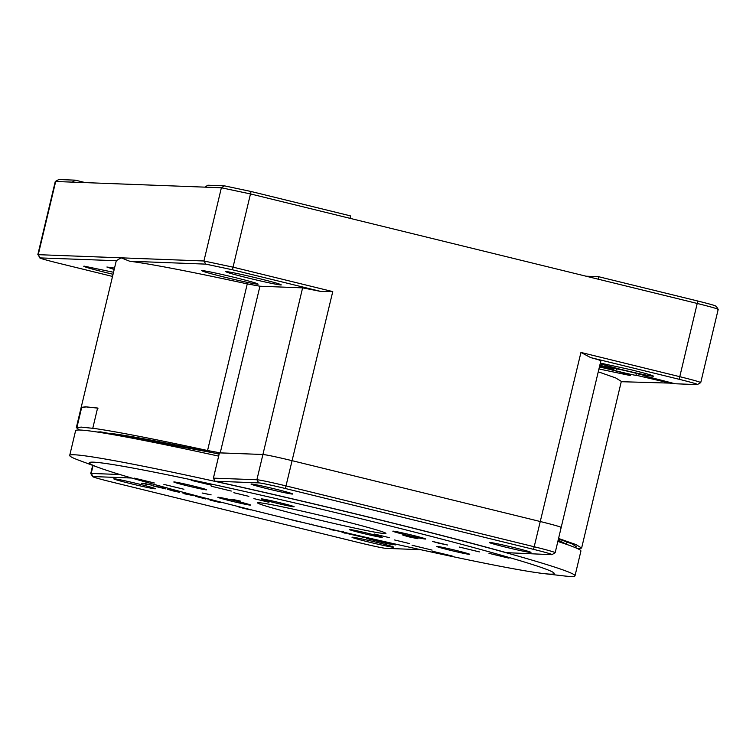 <?xml version="1.0" encoding="UTF-8"?>
<svg xmlns="http://www.w3.org/2000/svg" width="756" height="756" viewBox="0 0 756 756"><rect width="100%" height="100%" fill="white"/><g stroke="black" fill="none" stroke-linecap="round" stroke-linejoin="round"><path stroke-width="1.13" d="M278.208 516.48A238.943 8.618 13.4 0 1 98.63 467.548A238.943 8.618 13.4 0 1 365.309 519.807A238.943 8.618 13.4 0 1 543.734 573.587A238.943 8.618 13.4 0 1 278.208 516.48M543.734 573.587L563.636 575.883A259.724 9.365 -166.6 0 0 570.544 576.469A259.724 9.365 -166.6 0 0 575.014 575.807A259.724 9.365 -166.6 0 0 369.703 517.425A259.724 9.365 -166.6 0 0 74.173 454.772A259.724 9.365 -166.6 0 0 69.703 455.433A259.724 9.365 -166.6 0 0 79.834 460.621L98.63 467.548M293.848 506.803A16.878 0.605 -166.6 0 0 294.141 506.766A16.878 0.605 -166.6 0 0 279.333 502.608A16.878 0.605 -166.6 0 0 261.585 498.894A16.878 0.605 -166.6 0 0 261.292 498.941A16.878 0.605 -166.6 0 0 276.101 503.09A16.878 0.605 -166.6 0 0 293.848 506.803M425.392 539.056A16.878 0.605 -166.6 0 0 425.675 539.009A16.878 0.605 -166.6 0 0 410.877 534.861A16.878 0.605 -166.6 0 0 393.12 531.147A16.878 0.605 -166.6 0 0 392.836 531.184A16.878 0.605 -166.6 0 0 407.645 535.342A16.878 0.605 -166.6 0 0 425.392 539.056M469.429 554.346A16.878 0.605 -166.6 0 0 469.722 554.309A16.878 0.605 -166.6 0 0 454.914 550.16A16.878 0.605 -166.6 0 0 437.166 546.437A16.878 0.605 -166.6 0 0 436.873 546.484A16.878 0.605 -166.6 0 0 451.682 550.633A16.878 0.605 -166.6 0 0 469.429 554.346M381.931 537.393A16.878 0.605 -166.6 0 0 382.224 537.355A16.878 0.605 -166.6 0 0 367.416 533.207A16.878 0.605 -166.6 0 0 349.669 529.483A16.878 0.605 -166.6 0 0 349.376 529.531A16.878 0.605 -166.6 0 0 364.184 533.679A16.878 0.605 -166.6 0 0 381.931 537.393M250.397 505.15A16.878 0.605 -166.6 0 0 250.68 505.102A16.878 0.605 -166.6 0 0 235.872 500.954A16.878 0.605 -166.6 0 0 218.125 497.24A16.878 0.605 -166.6 0 0 217.841 497.278A16.878 0.605 -166.6 0 0 232.64 501.426A16.878 0.605 -166.6 0 0 250.397 505.15M267.709 501.956L255.188 498.932L267.709 501.956M409.232 536.902L416.736 538.452L409.232 536.902M388.215 537.384L375.694 534.35L388.215 537.384M231.912 499.3L239.416 500.85L231.912 499.3M247.628 496.049L235.107 493.025L247.628 496.049M438.782 543.167L446.286 544.717L438.782 543.167M408.306 543.28L395.785 540.256L408.306 543.28M202.362 493.035L209.866 494.585L202.362 493.035M229.522 490.635L212.994 486.637L229.522 490.635M477.716 551.483L461.188 547.486L477.716 551.483M430.372 549.678L413.844 545.681L430.372 549.678M182.187 488.83L165.659 484.832L182.187 488.83M209.44 484.728L192.912 480.731L209.44 484.728M507.267 557.748L490.738 553.751L507.267 557.748M450.453 555.575L433.935 551.587L450.453 555.575M152.636 482.564L136.108 478.567L152.636 482.564M206.35 489.85A16.878 0.605 -166.6 0 0 206.643 489.812A16.878 0.605 -166.6 0 0 191.835 485.654A16.878 0.605 -166.6 0 0 174.088 481.941A16.878 0.605 -166.6 0 0 173.795 481.988A16.878 0.605 -166.6 0 0 188.603 486.136A16.878 0.605 -166.6 0 0 206.35 489.85M384.795 533.604A65.97 2.381 -166.6 0 0 385.929 533.434A65.97 2.381 -166.6 0 0 328.076 517.217A65.97 2.381 -166.6 0 0 258.722 502.693A65.97 2.381 -166.6 0 0 257.588 502.853A65.97 2.381 -166.6 0 0 315.441 519.079A65.97 2.381 -166.6 0 0 384.795 533.604M218.626 456.123A259.724 9.365 -166.6 0 0 80.07 430.032A259.724 9.365 -166.6 0 0 75.6 430.684L69.703 455.433M103.856 433.065A233.755 8.429 13.4 0 1 105.604 433.084A233.755 8.429 13.4 0 1 219.108 454.12M575.014 575.807L580.91 551.067A259.724 9.365 -166.6 0 0 557.843 541.476M489.661 542.43A21.423 0.775 13.4 0 1 512.181 547.146A21.423 0.775 13.4 0 1 530.977 552.419A21.423 0.775 13.4 0 1 530.608 552.466A21.423 0.775 13.4 0 1 508.079 547.75A21.423 0.775 13.4 0 1 489.293 542.487A21.423 0.775 13.4 0 1 489.661 542.43M251.398 484.01A21.423 0.775 13.4 0 1 273.927 488.735A21.423 0.775 13.4 0 1 292.714 493.999A21.423 0.775 13.4 0 1 292.345 494.055A21.423 0.775 13.4 0 1 269.826 489.34A21.423 0.775 13.4 0 1 251.03 484.067A21.423 0.775 13.4 0 1 251.398 484.01M266.613 455.036L262.908 454.498L256.889 479.748A25.969 0.936 13.4 0 1 286.448 486.013L534.634 546.862A25.969 0.936 13.4 0 1 555.169 552.702L561.179 527.452A25.969 0.936 -166.6 0 0 540.644 521.612L292.459 460.763A25.969 0.936 -166.6 0 0 262.908 454.498L219.448 452.872M555.169 552.702A25.969 0.936 13.4 0 1 555.14 552.731L552.012 554.649A23.379 0.841 13.4 0 1 551.634 554.687L506.359 552.655A262.323 9.459 13.4 0 0 216.367 481.563L214.846 481.203L213.438 478.094L219.448 452.844L213.381 478.142L256.889 479.748L258.769 482.886L214.846 481.203M332.763 291.599L320.865 291.457L302.608 287.856L262.908 454.498L220.232 452.872L207.56 450.519L247.259 283.878C190.663 271.631 151.465 264.08 129.645 261.217L121.092 257.834L116.292 260.707L39.737 257.89L38.244 254.668L203.931 260.99L233.491 267.255L332.763 291.599L285.371 488.518L533.556 549.366A23.379 0.841 13.4 0 1 552.012 554.649M285.371 488.518A23.379 0.841 -166.6 0 0 258.769 482.886M669.788 382.489L669.655 383.037L637.979 375.666C635.238 375.751 603.609 368.002 608.193 368.361L613.881 369.363L599.669 365.885M76.337 427.612L81.147 407.408L85.598 406.804L97.59 408.042L92.78 428.236L93.253 428.359L81.289 427.121L76.337 427.612L79.484 430.013M207.56 450.519C153.629 438.849 115.375 431.421 92.78 428.236M98.063 408.155L86.099 406.917L81.657 407.531L76.847 427.726M557.994 540.814L560.98 542.496M97.25 432.016L100.642 431.865L219.155 453.912M202.079 270.563C206.946 271.083 217.983 273.426 235.173 277.575C251.748 281.704 259.242 283.906 257.673 284.19C252.806 283.661 241.769 281.326 224.57 277.168C208.004 273.048 200.51 270.837 202.079 270.563L201.578 270.639M258.174 284.114L257.673 284.19M599.423 366.925L607.455 368.852C624.031 372.982 631.525 375.184 629.956 375.467L598.941 368.956M630.457 375.392L629.956 375.467M114.014 269.438L106.898 267.019L114.345 268.068M636.079 374.806L636.429 373.351M599.801 365.356L614.826 368.616C617.558 368.531 649.196 376.29 644.603 375.921L675.108 383.764L697.23 384.606L700.727 382.659M616.726 369.476L616.858 368.909M600.34 363.069L631.033 369.75C647.306 373.804 654.668 375.968 653.127 376.242C648.346 375.732 637.506 373.426 620.619 369.353L600.16 363.853M653.619 376.176L653.127 376.242M226.242 271.584C231.024 272.103 241.863 274.4 258.75 278.482C275.023 282.527 282.385 284.7 280.845 284.974C276.063 284.454 265.233 282.158 248.337 278.076C232.064 274.031 224.702 271.858 226.242 271.584L225.751 271.659M281.336 284.899L280.845 284.974M112.871 274.239L106.322 272.661C90.049 268.607 82.678 266.443 84.228 266.159L113.353 272.236M72.255 182.083L75.345 180.164L58.77 179.531L55.273 181.487L204.81 187.138L207.891 185.22L224.466 185.853L251.058 191.495L350.33 215.838L350.208 218.38L598.393 279.229L598.525 276.687L586.089 276.205M350.208 218.38L250.935 194.037L221.376 187.771L204.81 187.138M292.459 460.763L540.644 521.612C555.443 525.297 562.133 527.272 560.735 527.518M533.556 549.366L580.948 352.447L680.22 376.79C695.019 380.476 701.71 382.441 700.311 382.687M717.756 309.469C719.154 309.223 712.464 307.248 697.665 303.562L598.393 279.229M75.345 180.164L85.173 182.574M672.66 383.188L621.252 381.704M669.655 383.037L672.008 383.642M716.263 306.246L718.2 309.402L700.727 382.649M715.875 306.341C717.132 306.114 711.112 304.337 697.797 301.02L598.525 276.687M580.948 352.447L590.691 357.607L679.153 379.295L697.797 301.02M600.434 360.877C601.965 360.848 598.714 359.761 590.691 357.607M558.457 538.896L572.207 543.951L576.573 546.834L574.872 547.457M282.602 458.419L281.619 458.202M273.521 456.407L272.614 456.218M577.754 548.714L581.629 548.034L576.034 544.603L558.561 538.452M129.645 261.217L205.812 264.127L232.413 269.769L320.865 291.457M55.273 181.487L37.8 254.734M112.361 276.394L58.203 263.116C44.887 259.799 38.868 258.023 40.125 257.805L38.244 254.668L55.689 181.449L58.77 179.531M581.629 548.034L621.328 381.393L615.734 377.962L598.261 371.801M697.23 384.606C698.487 384.379 692.468 382.612 679.153 379.295M614.014 368.815L613.881 369.363M639.122 374.059L638.924 374.919M116.292 260.707L76.328 427.66M247.259 283.878L259.932 286.231L302.608 287.856M83.736 266.235L84.228 266.159M567.076 541.901L566.49 544.348L558.193 540.011M81.147 407.408L81.657 407.531M352.372 537.185A21.423 0.775 13.4 0 1 374.9 541.91A21.423 0.775 13.4 0 1 393.696 547.174A21.423 0.775 13.4 0 1 393.328 547.231A21.423 0.775 13.4 0 1 370.799 542.515A21.423 0.775 13.4 0 1 352.003 537.242A21.423 0.775 13.4 0 1 352.372 537.185M114.109 478.775A21.423 0.775 13.4 0 1 136.638 483.49A21.423 0.775 13.4 0 1 155.434 488.754A21.423 0.775 13.4 0 1 155.065 488.811A21.423 0.775 13.4 0 1 132.536 484.095A21.423 0.775 13.4 0 1 113.74 478.831A21.423 0.775 13.4 0 1 114.109 478.775M308.221 523.766L324.003 527.688M293.177 520.137L291.929 520.015M292.118 519.996L305.793 523.18M281.894 517.387L285.532 518.276M395.671 544.859L375.363 539.784L366.603 538.47L386.892 543.63L395.794 544.925M239.302 506.775L247.269 509.043L238.348 506.832L243.952 508.419L250.964 509.95L243.035 507.682M247.477 508.533L247.269 509.043M265.214 513.267L268.881 514.174M270.903 514.685L274.437 515.554M176.942 491.287L171.404 490.247L179.342 492.336L167.643 489.387L176.942 491.287M144.32 483.415L152.088 485.201L141.514 483.301L144.339 483.301M222.68 502.589L214.987 500.85L215.11 500.349M215.091 500.67L221.149 502.438L219.325 502.371L209.998 500.085L216.707 501.615L211.387 499.962L216.348 500.963M420.638 549.688L385.947 548.355A23.379 0.841 13.4 0 1 359.346 542.723L111.16 481.874A23.379 0.841 13.4 0 1 92.695 476.649A23.379 0.841 13.4 0 1 93.082 476.554L131.714 478.028M333.604 529.805L330.003 529.502L340.247 531.411L344.632 533.093L346.872 533.141L343.914 532.233M343.375 531.761L343.092 532.281M364.108 537.355L347.968 533.717L364.269 537.478M360.763 536.089L360.47 536.628M153.374 485.862L165.951 488.934L153.005 485.9M184.445 493.829L190.314 494.925L182.347 492.846L194.037 495.794L184.464 493.725M199.593 497.136L205.793 498.998L195.851 496.427L204.895 498.27L198.488 496.579L209.714 499.329L199.48 497.325L199.603 496.824M92.695 476.649L90.767 473.53A25.969 0.936 13.4 0 1 90.758 473.492A25.969 0.936 13.4 0 1 91.202 473.426L93.092 465.507M119.921 474.522L91.202 473.426L93.082 476.554M343.262 532.224L345.331 532.611M344.755 532.583L344.632 533.093M332.942 529.691L333.982 529.899M333.746 529.89L333.623 530.391M360.688 536.41L361.651 536.609M146.021 483.708L145.804 484.218M145.899 483.812L144.198 483.405M164.09 488.159L162.701 487.885M156.7 486.486L155.282 486.117M157.068 486.477L162.332 488.045L162.786 487.507M160.82 487.337L156.624 486.779L156.747 486.278M162.332 488.045L160.792 487.431M170.856 489.954L169.977 489.727M170.951 489.916L172.699 490.833L175.675 491.447L175.883 490.937M173.757 490.767L170.78 490.266L170.903 489.765M175.675 491.447L173.738 490.861M191.693 494.915L190.956 494.774M186.052 493.545L190.843 494.925L191.041 494.405M188.991 494.235L185.91 493.744L186.023 493.233M190.843 494.925L188.962 494.339M391.835 544.197L394.018 544.377M368.352 538.537L370.459 539.075M385.532 542.789L376.545 540.587L385.532 542.789L385.74 542.269M387.545 543.139L374.759 540.153L383.169 541.787C368.276 538.414 366.915 538.366 379.087 541.636C393.592 545.067 392.619 544.311 391.466 544.065L387.62 543.252M374.636 540.162L384.398 542.269M391.542 543.753L391.816 544.254L391.939 543.744M370.563 538.659L370.44 539.17L379.087 541.636M390.729 543.819L385.74 542.6L390.729 543.819L390.899 543.309M295.757 520.761L302.06 522.311L295.596 520.893L295.719 520.383M311.576 524.569L320.544 526.715M312.03 524.683L311.463 524.163M268.947 502.258L253.921 498.629L268.947 502.258M408.996 536.892L402.835 535.135L417.992 538.745L408.996 536.892M389.463 537.686L374.437 534.057L389.463 537.686M231.676 499.291L240.682 501.152L231.676 499.291M248.866 496.352L233.84 492.723L248.866 496.352M438.546 543.158L432.394 541.4L447.552 545.01L438.546 543.158M409.544 543.592L394.519 539.954L409.544 543.592M202.126 493.025L211.132 494.887L202.126 493.025M231.26 491.06L211.226 486.221L231.26 491.06M479.446 551.908L459.412 547.07L479.446 551.908M432.111 550.103L412.077 545.256L432.111 550.103M183.925 489.255L163.891 484.407L183.925 489.255M211.179 485.154L191.145 480.315L211.179 485.154M509.005 558.174L488.971 553.335L509.005 558.174M452.192 556L432.158 551.162L452.192 556M154.366 482.99L134.332 478.142L154.366 482.99M600.16 366.008L600.292 365.469M251.058 191.495L232.413 269.769M205.812 264.127L203.931 260.99L221.376 187.771L224.466 185.853M259.932 286.231L220.232 452.872M392.818 544.329L392.695 544.83M561.179 527.452L600.878 360.81M90.758 473.492L92.695 465.356M320.591 526.762L320.714 526.261"/></g></svg>

